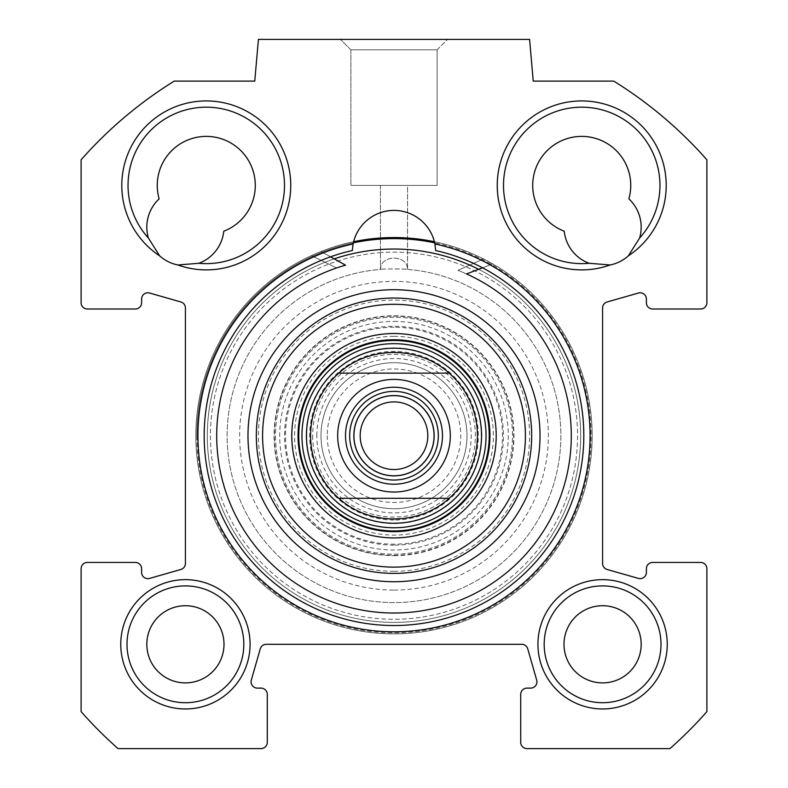 <?xml version="1.0" encoding="UTF-8"?>
<svg xmlns="http://www.w3.org/2000/svg" width="788" height="788" viewBox="0 0 788 788"><rect width="100%" height="100%" fill="white"/><g stroke="black" fill="none" stroke-linecap="round" stroke-linejoin="round"><path stroke-width="0.59" stroke-dasharray="3.94 2.96" d="M639.61 238.035A78.219 78.219 0 0 0 616.492 115.334A78.219 78.219 0 0 0 504.812 171.173A78.219 78.219 0 0 0 589.099 263.281A78.219 78.219 0 0 1 504.812 171.173A78.219 78.219 0 0 1 616.492 115.334A78.219 78.219 0 0 1 639.61 238.035L628.341 255.864A84.474 84.474 0 0 0 625.396 113.098A84.474 84.474 0 0 0 497.671 176.955A84.474 84.474 0 0 0 610.119 264.975L589.099 263.281A38.592 38.592 0 0 1 564.218 231.189A49.014 49.014 0 0 1 535.456 169.233A49.014 49.014 0 0 1 596.555 138.688A49.014 49.014 0 0 1 628.863 198.871A38.592 38.592 0 0 1 639.61 238.035A78.219 78.219 0 0 0 616.492 115.334A78.219 78.219 0 0 0 504.812 171.173A78.219 78.219 0 0 0 589.099 263.281M174.237 81.115A417.177 417.177 0 0 0 81.115 159.777L81.115 302.74A6.255 6.255 0 0 0 87.379 309.004L135.349 309.004A6.255 6.255 0 0 0 141.604 302.74L141.604 299.046A6.255 6.255 0 0 1 149.582 293.028L180.876 301.971A6.255 6.255 0 0 1 185.416 307.98L185.416 563.45A6.255 6.255 0 0 1 180.876 569.468L149.582 578.412A6.255 6.255 0 0 1 141.604 572.393L141.604 568.69A6.255 6.255 0 0 0 135.349 562.435L87.379 562.435A6.255 6.255 0 0 0 81.115 568.69L81.115 711.653A417.177 417.177 0 0 0 118.062 748.6L261.025 748.6A6.255 6.255 0 0 0 267.28 742.345L267.28 694.366A6.255 6.255 0 0 0 261.025 688.111L257.331 688.111A6.255 6.255 0 0 1 251.313 680.133L260.247 648.849A6.255 6.255 0 0 1 266.265 644.308L521.735 644.308A6.255 6.255 0 0 1 527.753 648.849L536.687 680.133A6.255 6.255 0 0 1 530.669 688.111L526.975 688.111A6.255 6.255 0 0 0 520.72 694.366L520.72 742.345A6.255 6.255 0 0 0 526.975 748.6L669.938 748.6A417.177 417.177 0 0 0 706.885 711.653L706.885 568.69A6.255 6.255 0 0 0 700.621 562.435L652.651 562.435A6.255 6.255 0 0 0 646.396 568.69L646.396 572.393A6.255 6.255 0 0 1 638.418 578.412L607.124 569.468A6.255 6.255 0 0 1 602.584 563.45L602.584 307.98A6.255 6.255 0 0 1 607.124 301.971L638.418 293.028A6.255 6.255 0 0 1 646.396 299.046L646.396 302.74A6.255 6.255 0 0 0 652.651 309.004L700.621 309.004A6.255 6.255 0 0 0 706.885 302.74L706.885 159.777A417.177 417.177 0 0 0 613.763 81.115L533.23 81.115L529.585 39.4L258.415 39.4L254.77 81.115L174.237 81.115M537.928 644.308A64.665 64.665 0 0 1 634.921 588.311A64.665 64.665 0 0 1 634.921 700.305A64.665 64.665 0 0 1 537.928 644.308M434.907 243.955A41.715 41.715 0 0 0 353.093 243.955L352.315 250.535A41.715 41.715 0 0 1 353.093 243.955L353.615 241.719A198.162 198.162 0 0 1 434.385 241.719L434.907 243.955A196.074 196.074 0 0 1 556.525 545.394A196.074 196.074 0 0 1 231.475 545.394A196.074 196.074 0 0 1 353.093 243.955A196.074 196.074 0 0 0 231.475 545.394A196.074 196.074 0 0 0 556.525 545.394A196.074 196.074 0 0 0 434.907 243.955A41.715 41.715 0 0 1 435.685 250.535L434.907 243.955A41.715 41.715 0 0 1 435.685 250.535A189.819 189.819 0 0 1 550.94 542.489A189.819 189.819 0 0 1 237.06 542.489A189.819 189.819 0 0 1 352.315 250.535A189.819 189.819 0 0 0 237.06 542.489A189.819 189.819 0 0 0 550.94 542.489A189.819 189.819 0 0 0 435.685 250.535A189.819 189.819 0 0 1 550.94 542.489A189.819 189.819 0 0 1 237.06 542.489A189.819 189.819 0 0 1 352.315 250.535A41.715 41.715 0 0 1 353.093 243.955A196.074 196.074 0 0 0 231.475 545.394A196.074 196.074 0 0 0 556.525 545.394A196.074 196.074 0 0 0 434.907 243.955M610.119 264.975A38.592 38.592 0 0 0 628.341 255.864M159.659 255.864A84.474 84.474 0 0 1 162.604 113.098A84.474 84.474 0 0 1 290.329 176.955A84.474 84.474 0 0 1 177.881 264.975A38.592 38.592 0 0 1 159.659 255.864L148.39 238.035A78.219 78.219 0 0 1 171.508 115.334A78.219 78.219 0 0 1 283.188 171.173A78.219 78.219 0 0 1 198.901 263.281A78.219 78.219 0 0 0 283.188 171.173A78.219 78.219 0 0 0 171.508 115.334A78.219 78.219 0 0 0 148.39 238.035A38.592 38.592 0 0 1 159.137 198.871A49.014 49.014 0 0 1 191.445 138.688A49.014 49.014 0 0 1 252.544 169.233A49.014 49.014 0 0 1 223.782 231.189A38.592 38.592 0 0 1 198.901 263.281L177.881 264.975M120.751 644.308A64.665 64.665 0 0 1 217.744 588.311A64.665 64.665 0 0 1 217.744 700.305A64.665 64.665 0 0 1 120.751 644.308M127.006 644.308A58.401 58.401 0 0 0 214.612 694.888A58.401 58.401 0 0 0 214.612 593.728A58.401 58.401 0 0 0 127.006 644.308A58.401 58.401 0 0 1 214.612 593.728A58.401 58.401 0 0 1 214.612 694.888A58.401 58.401 0 0 1 127.006 644.308M544.183 644.308A58.401 58.401 0 0 0 631.789 694.888A58.401 58.401 0 0 0 631.789 593.728A58.401 58.401 0 0 0 544.183 644.308A58.401 58.401 0 0 1 631.789 593.728A58.401 58.401 0 0 1 631.789 694.888A58.401 58.401 0 0 1 544.183 644.308M660.994 644.308A58.401 58.401 0 0 0 573.388 593.728A58.401 58.401 0 0 0 573.388 694.888A58.401 58.401 0 0 0 660.994 644.308M198.901 263.281A78.219 78.219 0 0 0 283.188 171.173A78.219 78.219 0 0 0 171.508 115.334A78.219 78.219 0 0 0 148.39 238.035M243.817 644.308A58.401 58.401 0 0 0 156.211 593.728A58.401 58.401 0 0 0 156.211 694.888A58.401 58.401 0 0 0 243.817 644.308M353.615 241.719A41.715 41.715 0 0 1 434.385 241.719A41.715 41.715 0 0 0 353.615 241.719A198.162 198.162 0 0 0 195.838 435.715A198.162 198.162 0 0 1 493.081 264.108A198.162 198.162 0 0 1 493.081 607.331A198.162 198.162 0 0 1 195.838 435.715A198.162 198.162 0 0 0 380.456 633.414A198.162 198.162 0 0 0 590.31 462.753A198.162 198.162 0 0 0 434.385 241.719A198.162 198.162 0 0 1 592.162 435.715A198.162 198.162 0 0 0 294.919 264.108A198.162 198.162 0 0 0 294.919 607.331A198.162 198.162 0 0 0 592.162 435.715A198.162 198.162 0 0 1 407.544 633.414A198.162 198.162 0 0 1 197.689 462.753A198.162 198.162 0 0 1 353.615 241.719A198.162 198.162 0 0 0 380.456 633.414A198.162 198.162 0 0 0 590.31 462.753A198.162 198.162 0 0 0 434.385 241.719M379.264 252.751A183.555 183.555 0 0 1 577.555 435.715A183.555 183.555 0 0 1 398.915 619.21A183.555 183.555 0 0 1 210.701 445.545A183.555 183.555 0 0 1 379.264 252.751A183.555 183.555 0 0 0 210.701 445.545A183.555 183.555 0 0 0 398.915 619.21A183.555 183.555 0 0 0 577.555 435.715A183.555 183.555 0 0 0 379.264 252.751M407.396 269.388A166.869 166.869 0 0 1 536.224 522.996A166.869 166.869 0 0 1 251.776 522.996A166.869 166.869 0 0 1 380.604 269.388C380.003 254.435 407.997 254.435 407.396 269.388C407.997 254.435 380.003 254.435 380.604 269.388A166.869 166.869 0 0 0 251.776 522.996A166.869 166.869 0 0 0 536.224 522.996A166.869 166.869 0 0 0 407.396 269.388L407.396 269.388C411.129 268.846 376.871 268.846 380.604 269.388L380.604 269.388C376.93 268.984 408.292 268.669 407.554 269.397L407.554 185.416L380.446 185.416L407.554 185.416L380.446 185.416L407.554 185.416L407.554 269.397M207.313 435.715A186.687 186.687 0 0 1 487.339 274.047A186.687 186.687 0 0 1 487.339 597.393A186.687 186.687 0 0 1 207.313 435.715A186.687 186.687 0 0 0 487.339 597.393A186.687 186.687 0 0 0 487.339 274.047A186.687 186.687 0 0 0 207.313 435.715M196.882 435.715A197.118 197.118 0 0 1 492.559 265.014A197.118 197.118 0 0 1 492.559 606.425A197.118 197.118 0 0 1 196.882 435.715M146.824 644.308A38.592 38.592 0 0 1 204.703 610.887A38.592 38.592 0 0 1 204.703 677.729A38.592 38.592 0 0 1 146.824 644.308M564.001 644.308A38.592 38.592 0 0 1 621.88 610.887A38.592 38.592 0 0 1 621.88 677.729A38.592 38.592 0 0 1 564.001 644.308M437.113 49.831L350.887 49.831L437.113 49.831L447.545 39.4L340.455 39.4L447.545 39.4L340.455 39.4L447.545 39.4L437.113 49.831L350.887 49.831L437.113 49.831L437.113 185.416L350.887 185.416L437.113 185.416L350.887 185.416L437.113 185.416L437.113 49.831M580.687 435.715A186.687 186.687 0 0 0 300.661 274.047A186.687 186.687 0 0 0 300.661 597.393A186.687 186.687 0 0 0 580.687 435.715A186.687 186.687 0 0 1 300.661 597.393A186.687 186.687 0 0 1 300.661 274.047A186.687 186.687 0 0 1 580.687 435.715M353.339 242.842A197.118 197.118 0 0 0 198.773 462.94A197.118 197.118 0 0 0 407.642 632.36A197.118 197.118 0 0 0 434.661 242.842M394 391.39A44.325 44.325 0 0 0 355.615 457.877A44.325 44.325 0 0 0 432.385 457.877A44.325 44.325 0 0 0 394 391.39M394 401.91A33.815 33.815 0 0 0 364.716 452.627A33.815 33.815 0 0 0 423.284 452.627A33.815 33.815 0 0 0 394 401.91M394 469.53A33.815 33.815 0 0 0 423.284 418.812A33.815 33.815 0 0 0 364.716 418.812A33.815 33.815 0 0 0 394 469.53A33.815 33.815 0 0 1 364.716 418.812A33.815 33.815 0 0 1 423.284 418.812A33.815 33.815 0 0 1 394 469.53M394 475.785A40.07 40.07 0 0 1 359.298 415.68A40.07 40.07 0 0 1 428.702 415.68A40.07 40.07 0 0 1 394 475.785M327.256 435.715A66.744 66.744 0 0 0 427.372 493.524A66.744 66.744 0 0 0 427.372 377.915A66.744 66.744 0 0 0 327.256 435.715M320.992 435.715A73.008 73.008 0 0 1 430.504 372.497A73.008 73.008 0 0 1 430.504 498.942A73.008 73.008 0 0 1 320.992 435.715A73.008 73.008 0 0 0 430.504 498.942A73.008 73.008 0 0 0 430.504 372.497A73.008 73.008 0 0 0 320.992 435.715A73.008 73.008 0 0 0 430.504 498.942A73.008 73.008 0 0 0 430.504 372.497A73.008 73.008 0 0 0 320.992 435.715M310.561 435.715A83.439 83.439 0 0 1 435.715 363.465A83.439 83.439 0 0 1 435.715 507.974A83.439 83.439 0 0 1 310.561 435.715M312.649 435.715A81.351 81.351 0 0 0 434.671 506.172A81.351 81.351 0 0 0 434.671 365.268A81.351 81.351 0 0 0 312.649 435.715M466.516 273.929A177.3 177.3 0 0 1 528.196 551.59A177.3 177.3 0 0 1 244.507 531.043A177.3 177.3 0 0 1 345.548 265.162L321.021 251.49A198.162 198.162 0 0 0 230.579 547.798A198.162 198.162 0 0 0 539.573 570.167A198.162 198.162 0 0 0 492.756 263.921L466.516 273.929M482.542 267.821L492.756 263.921A198.162 198.162 0 0 1 539.573 570.167A198.162 198.162 0 0 1 230.579 547.798A198.162 198.162 0 0 1 321.021 251.49L330.566 256.819M394 555.323A119.609 119.609 0 0 0 513.609 435.715A119.609 119.609 0 0 0 394 316.106A119.609 119.609 0 0 0 274.391 435.715A119.609 119.609 0 0 0 394 555.323M394 545.138A109.424 109.424 0 0 1 284.576 435.715A109.424 109.424 0 0 1 394 326.301A109.424 109.424 0 0 1 503.424 435.715A109.424 109.424 0 0 1 394 545.138M394 531.24A95.525 95.525 0 0 0 489.525 435.715A95.525 95.525 0 0 0 394 340.189A95.525 95.525 0 0 0 298.475 435.715A95.525 95.525 0 0 0 394 531.24M394 520.021A84.306 84.306 0 0 1 309.694 435.715A84.306 84.306 0 0 1 394 351.409A84.306 84.306 0 0 1 478.306 435.715A84.306 84.306 0 0 1 394 520.021M394 531.664A95.949 95.949 0 0 0 477.095 387.745A95.949 95.949 0 0 0 310.905 387.745A95.949 95.949 0 0 0 394 531.664M394 317.239A118.476 118.476 0 0 0 291.393 494.953A118.476 118.476 0 0 0 496.607 494.953A118.476 118.476 0 0 0 394 317.239A118.476 118.476 0 0 0 291.393 494.953A118.476 118.476 0 0 0 496.607 494.953A118.476 118.476 0 0 0 394 317.239A118.476 118.476 0 0 0 291.393 494.953A118.476 118.476 0 0 0 496.607 494.953A118.476 118.476 0 0 0 394 317.239M394 321.415A114.309 114.309 0 0 1 492.993 492.874A114.309 114.309 0 0 1 295.007 492.874A114.309 114.309 0 0 1 394 321.415M449.19 373.138A83.439 83.439 0 0 0 338.81 373.138M338.81 498.292A83.439 83.439 0 0 0 449.19 498.292M394 347.902A87.813 87.813 0 0 0 317.948 479.626A87.813 87.813 0 0 0 470.052 479.626A87.813 87.813 0 0 0 394 347.902A87.813 87.813 0 0 0 317.948 479.626A87.813 87.813 0 0 0 470.052 479.626A87.813 87.813 0 0 0 394 347.902M394 352.285A83.439 83.439 0 0 0 321.74 477.439A83.439 83.439 0 0 0 466.26 477.439A83.439 83.439 0 0 0 394 352.285M394 555.658A119.934 119.934 0 0 0 497.868 375.748A119.934 119.934 0 0 0 290.132 375.748A119.934 119.934 0 0 0 394 555.658A119.934 119.934 0 0 1 274.066 435.715A119.934 119.934 0 0 1 394 315.781A119.934 119.934 0 0 1 513.934 435.715A119.934 119.934 0 0 1 394 555.658M334.23 258.858A186.687 186.687 0 0 0 394 622.402A186.687 186.687 0 0 0 555.678 342.376A186.687 186.687 0 0 0 232.322 342.376A186.687 186.687 0 0 0 394 622.402A186.687 186.687 0 0 0 478.621 269.309M394 573.388A137.664 137.664 0 0 0 513.224 366.883A137.664 137.664 0 0 0 274.776 366.883A137.664 137.664 0 0 0 394 573.388A137.664 137.664 0 0 0 513.224 366.883A137.664 137.664 0 0 0 274.776 366.883A137.664 137.664 0 0 0 394 573.388M457.877 270.323A177.3 177.3 0 0 1 534.126 544.35A177.3 177.3 0 0 1 249.747 538.805A177.3 177.3 0 0 1 336.624 267.959L311.398 255.598A198.162 198.162 0 0 0 236.725 556.259A198.162 198.162 0 0 0 546.458 562.297A198.162 198.162 0 0 0 483.556 258.956L457.877 270.323L483.556 258.956A198.162 198.162 0 0 1 546.458 562.297A198.162 198.162 0 0 1 236.725 556.259A198.162 198.162 0 0 1 311.398 255.598L336.624 267.959A177.3 177.3 0 0 0 249.747 538.805A177.3 177.3 0 0 0 534.126 544.35A177.3 177.3 0 0 0 457.877 270.323M394 571.3A135.585 135.585 0 0 0 511.422 367.927A135.585 135.585 0 0 0 276.578 367.927A135.585 135.585 0 0 0 394 571.3M394 581.731A146.016 146.016 0 0 1 267.546 362.716A146.016 146.016 0 0 1 520.454 362.716A146.016 146.016 0 0 1 394 581.731A146.016 146.016 0 0 0 520.454 362.716A146.016 146.016 0 0 0 267.546 362.716A146.016 146.016 0 0 0 394 581.731A146.016 146.016 0 0 0 520.454 362.716A146.016 146.016 0 0 0 267.546 362.716A146.016 146.016 0 0 0 394 581.731M394 622.402A186.687 186.687 0 0 0 555.678 342.376A186.687 186.687 0 0 0 232.322 342.376A186.687 186.687 0 0 0 394 622.402A186.687 186.687 0 0 0 555.678 342.376A186.687 186.687 0 0 0 232.322 342.376A186.687 186.687 0 0 0 394 622.402M316.825 435.715A77.175 77.175 0 0 1 432.592 368.882A77.175 77.175 0 0 1 432.592 502.557A77.175 77.175 0 0 1 316.825 435.715M394 336.338A99.386 99.386 0 0 0 307.931 485.408A99.386 99.386 0 0 0 480.069 485.408A99.386 99.386 0 0 0 394 336.338M394 327.256A108.458 108.458 0 0 0 300.07 489.949A108.458 108.458 0 0 0 487.93 489.949A108.458 108.458 0 0 0 394 327.256M394 590.074A154.359 154.359 0 0 0 527.674 358.54A154.359 154.359 0 0 0 260.326 358.54A154.359 154.359 0 0 0 394 590.074M380.446 185.416L380.446 269.397L380.446 185.416M350.887 49.831L340.455 39.4L350.887 49.831L350.887 185.416L350.887 49.831"/><path stroke-width="1.18" d="M660.994 644.308A58.401 58.401 0 0 1 573.388 694.888A58.401 58.401 0 0 1 573.388 593.728A58.401 58.401 0 0 1 660.994 644.308M667.249 644.308A64.665 64.665 0 0 0 570.256 588.311A64.665 64.665 0 0 0 570.256 700.305A64.665 64.665 0 0 0 667.249 644.308M174.237 81.115L254.77 81.115L258.415 39.4L529.585 39.4L533.23 81.115L613.763 81.115A417.177 417.177 0 0 1 706.885 159.777L706.885 302.74A6.255 6.255 0 0 1 700.621 309.004L652.651 309.004A6.255 6.255 0 0 1 646.396 302.74L646.396 299.046A6.255 6.255 0 0 0 638.418 293.028L607.124 301.971A6.255 6.255 0 0 0 602.584 307.98L602.584 563.45A6.255 6.255 0 0 0 607.124 569.468L638.418 578.412A6.255 6.255 0 0 0 646.396 572.393L646.396 568.69A6.255 6.255 0 0 1 652.651 562.435L700.621 562.435A6.255 6.255 0 0 1 706.885 568.69L706.885 711.653A417.177 417.177 0 0 1 669.938 748.6L526.975 748.6A6.255 6.255 0 0 1 520.72 742.345L520.72 694.366A6.255 6.255 0 0 1 526.975 688.111L530.669 688.111A6.255 6.255 0 0 0 536.687 680.133L527.753 648.849A6.255 6.255 0 0 0 521.735 644.308L266.265 644.308A6.255 6.255 0 0 0 260.247 648.849L251.313 680.133A6.255 6.255 0 0 0 257.331 688.111L261.025 688.111A6.255 6.255 0 0 1 267.28 694.366L267.28 742.345A6.255 6.255 0 0 1 261.025 748.6L118.062 748.6A417.177 417.177 0 0 1 81.115 711.653L81.115 568.69A6.255 6.255 0 0 1 87.379 562.435L135.349 562.435A6.255 6.255 0 0 1 141.604 568.69L141.604 572.393A6.255 6.255 0 0 0 149.582 578.412L180.876 569.468A6.255 6.255 0 0 0 185.416 563.45L185.416 307.98A6.255 6.255 0 0 0 180.876 301.971L149.582 293.028A6.255 6.255 0 0 0 141.604 299.046L141.604 302.74A6.255 6.255 0 0 1 135.349 309.004L87.379 309.004A6.255 6.255 0 0 1 81.115 302.74L81.115 159.777A417.177 417.177 0 0 1 174.237 81.115M250.072 644.308A64.665 64.665 0 0 0 153.079 588.311A64.665 64.665 0 0 0 153.079 700.305A64.665 64.665 0 0 0 250.072 644.308M353.093 243.955A196.074 196.074 0 0 0 231.475 545.394A196.074 196.074 0 0 0 556.525 545.394A196.074 196.074 0 0 0 434.907 243.955L434.385 241.719A198.162 198.162 0 0 0 353.615 241.719L353.093 243.955A41.715 41.715 0 0 1 434.907 243.955L435.685 250.535A189.819 189.819 0 0 1 550.94 542.489A189.819 189.819 0 0 1 237.06 542.489A189.819 189.819 0 0 1 352.315 250.535L353.093 243.955M177.881 264.975A84.474 84.474 0 0 0 290.329 176.955A84.474 84.474 0 0 0 162.604 113.098A84.474 84.474 0 0 0 159.659 255.864A38.592 38.592 0 0 0 177.881 264.975L198.901 263.281A38.592 38.592 0 0 0 223.782 231.189A49.014 49.014 0 0 0 252.544 169.233A49.014 49.014 0 0 0 191.445 138.688A49.014 49.014 0 0 0 159.137 198.871A38.592 38.592 0 0 0 148.39 238.035A78.219 78.219 0 0 1 171.508 115.334A78.219 78.219 0 0 1 283.188 171.173A78.219 78.219 0 0 1 198.901 263.281M628.341 255.864A84.474 84.474 0 0 0 625.396 113.098A84.474 84.474 0 0 0 497.671 176.955A84.474 84.474 0 0 0 610.119 264.975A38.592 38.592 0 0 0 628.341 255.864L639.61 238.035A38.592 38.592 0 0 0 628.863 198.871A49.014 49.014 0 0 0 596.555 138.688A49.014 49.014 0 0 0 535.456 169.233A49.014 49.014 0 0 0 564.218 231.189A38.592 38.592 0 0 0 589.099 263.281A78.219 78.219 0 0 1 504.812 171.173A78.219 78.219 0 0 1 616.492 115.334A78.219 78.219 0 0 1 639.61 238.035M589.099 263.281L610.119 264.975M148.39 238.035L159.659 255.864M243.817 644.308A58.401 58.401 0 0 1 156.211 694.888A58.401 58.401 0 0 1 156.211 593.728A58.401 58.401 0 0 1 243.817 644.308M434.661 242.842A197.118 197.118 0 0 0 353.339 242.842M641.176 644.308A38.592 38.592 0 0 0 602.584 605.716A38.592 38.592 0 0 0 564.001 644.308A38.592 38.592 0 0 0 602.584 682.891A38.592 38.592 0 0 0 641.176 644.308M223.999 644.308A38.592 38.592 0 0 0 185.416 605.716A38.592 38.592 0 0 0 146.824 644.308A38.592 38.592 0 0 0 185.416 682.891A38.592 38.592 0 0 0 223.999 644.308M449.19 498.292L338.81 498.292L449.19 498.292C419.029 525.813 368.971 525.813 338.81 498.292A83.439 83.439 0 0 1 338.81 373.138L449.19 373.138L338.81 373.138C368.971 345.627 419.029 345.627 449.19 373.138A83.439 83.439 0 0 1 449.19 498.292A83.439 83.439 0 0 0 449.19 373.138M394 391.39A44.325 44.325 0 0 1 432.385 457.877A44.325 44.325 0 0 1 355.615 457.877A44.325 44.325 0 0 1 394 391.39M394 475.785A40.07 40.07 0 0 0 428.702 415.68A40.07 40.07 0 0 0 359.298 415.68A40.07 40.07 0 0 0 394 475.785M394 387.223A48.501 48.501 0 0 0 352 459.965A48.501 48.501 0 0 0 436 459.965A48.501 48.501 0 0 0 394 387.223M394 469.53A33.815 33.815 0 0 1 360.185 435.715A33.815 33.815 0 0 1 394 401.91A33.815 33.815 0 0 1 427.815 435.715A33.815 33.815 0 0 1 394 469.53M330.566 256.819L345.548 265.162A177.3 177.3 0 0 0 244.507 531.043A177.3 177.3 0 0 0 528.196 551.59A177.3 177.3 0 0 0 466.516 273.929L482.542 267.821M394 348.197A87.517 87.517 0 0 0 318.204 479.478A87.517 87.517 0 0 0 469.796 479.478A87.517 87.517 0 0 0 394 348.197M338.81 373.138A83.439 83.439 0 0 0 338.81 498.292M394 537.928A102.204 102.204 0 0 0 482.512 384.613A102.204 102.204 0 0 0 305.488 384.613A102.204 102.204 0 0 0 394 537.928M394 531.664A95.949 95.949 0 0 1 310.905 387.745A95.949 95.949 0 0 1 477.095 387.745A95.949 95.949 0 0 1 394 531.664M394 567.124A131.409 131.409 0 0 1 280.193 370.015A131.409 131.409 0 0 1 507.807 370.015A131.409 131.409 0 0 1 394 567.124M394 573.388A137.664 137.664 0 0 0 513.224 366.883A137.664 137.664 0 0 0 274.776 366.883A137.664 137.664 0 0 0 394 573.388M478.621 269.309A186.687 186.687 0 0 0 334.23 258.858M431.253 477.961A56.322 56.322 0 0 1 337.678 435.715A56.322 56.322 0 0 1 417.167 384.386A56.322 56.322 0 0 1 431.253 477.961M394 395.566A40.149 40.149 0 0 1 428.771 455.799A40.149 40.149 0 0 1 359.229 455.799A40.149 40.149 0 0 1 394 395.566M394 340.485A95.23 95.23 0 0 0 311.526 483.33A95.23 95.23 0 0 0 476.474 483.33A95.23 95.23 0 0 0 394 340.485M394 343.676A92.048 92.048 0 0 0 314.284 481.744A92.048 92.048 0 0 0 473.716 481.744A92.048 92.048 0 0 0 394 343.676M394 581.731A146.016 146.016 0 0 0 520.454 362.716A146.016 146.016 0 0 0 267.546 362.716A146.016 146.016 0 0 0 394 581.731"/></g></svg>
